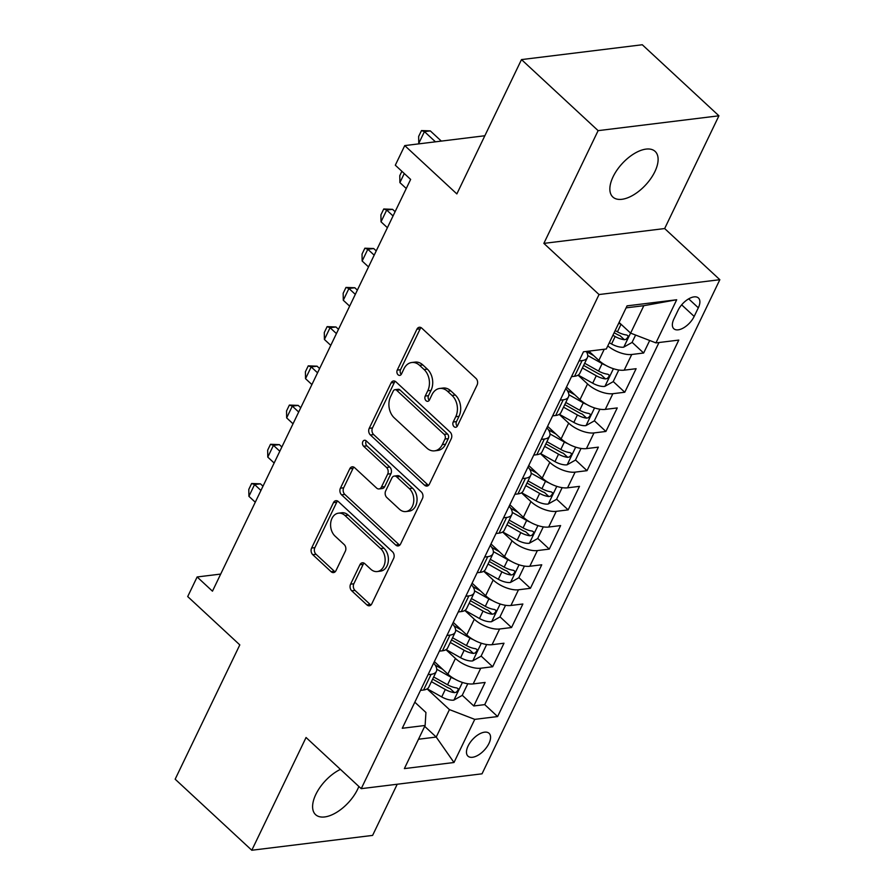 <?xml version="1.0" encoding="UTF-8"?>
<svg xmlns="http://www.w3.org/2000/svg" width="895" height="895" viewBox="0 0 895 895"><rect width="100%" height="100%" fill="white"/><g stroke="black" fill="none" stroke-linecap="round" stroke-linejoin="round"><path stroke-width="1.34" d="M454.011 426.647A3.334 2.461 -97 0 0 455.723 427.273A3.334 2.461 -97 0 0 457.423 425.908L477.102 385.007A4.766 3.513 -97 0 0 475.95 378.372L421.791 328.152A4.766 3.513 -97 0 0 419.352 327.268A4.766 3.513 -97 0 0 416.925 329.215L397.246 370.116A3.334 2.461 -97 0 0 398.051 374.759A3.334 2.461 -97 0 0 399.763 375.385A3.334 2.461 -97 0 0 401.463 374.02L404.003 368.729A15.26 11.232 -97 0 1 411.767 362.509A15.26 11.232 -97 0 1 419.565 365.339L424.073 369.523A15.26 11.232 -97 0 1 427.776 390.768L425.226 396.06A3.334 2.461 -97 0 0 426.031 400.703A3.334 2.461 -97 0 0 427.743 401.329A3.334 2.461 -97 0 0 429.443 399.964L431.983 394.673A15.26 11.232 -97 0 1 439.747 388.452A15.26 11.232 -97 0 1 447.545 391.283L452.053 395.467A15.26 11.232 -97 0 1 455.756 416.712L453.206 422.004A3.334 2.461 -97 0 0 454.011 426.647M340.436 769.376A31.101 15.864 132.8 0 0 315.834 794.413A31.101 15.864 132.8 0 0 315.588 814.651A31.101 15.864 132.8 0 0 336.475 812.447A31.101 15.864 132.8 0 0 357.631 789.278A31.101 15.864 132.8 0 0 358.861 786.459M654.883 171.639A31.101 15.864 132.8 0 0 655.129 151.4A31.101 15.864 132.8 0 0 634.242 153.604A31.101 15.864 132.8 0 0 613.086 176.774A31.101 15.864 132.8 0 0 612.84 197.012A31.101 15.864 132.8 0 0 633.727 194.797A31.101 15.864 132.8 0 0 654.883 171.639M488.961 743.443A15.551 7.932 132.8 0 0 489.095 733.329A15.551 7.932 132.8 0 0 478.646 734.426A15.551 7.932 132.8 0 0 468.074 746.016A15.551 7.932 132.8 0 0 467.951 756.13A15.551 7.932 132.8 0 0 478.389 755.033A15.551 7.932 132.8 0 0 488.961 743.443M350.572 584.178A4.766 3.513 -97 0 0 351.735 590.812L366.928 604.897A4.766 3.513 -97 0 0 369.355 605.781A4.766 3.513 -97 0 0 371.783 603.834L393.643 558.413A4.766 3.513 -97 0 0 392.491 551.779L338.332 501.569A4.766 3.513 -97 0 0 335.905 500.685A4.766 3.513 -97 0 0 333.477 502.621L311.617 548.042A4.766 3.513 -97 0 0 312.769 554.687L331.116 571.704A4.766 3.513 -97 0 0 333.555 572.587A4.766 3.513 -97 0 0 335.983 570.641L345.336 551.208A4.766 3.513 -97 0 0 344.183 544.563L335.077 536.127A12.765 9.397 -97 0 1 330.758 522.456A12.765 9.397 -97 0 1 338.478 513.171A12.765 9.397 -97 0 1 344.989 515.531L380.643 548.59A12.765 9.397 -97 0 1 384.962 562.261A12.765 9.397 -97 0 1 377.242 571.547A12.765 9.397 -97 0 1 370.731 569.186L364.791 563.671A4.766 3.513 -97 0 0 362.352 562.787A4.766 3.513 -97 0 0 359.935 564.734L350.572 584.178L353.838 583.775A4.766 3.513 -97 0 0 355.002 590.409L370.194 604.494A4.766 3.513 -97 0 0 370.922 605.031M598.117 130.648L543.858 243.384L664.661 228.549L718.92 115.802L598.117 130.648L521.494 59.596L456.853 193.913L404.741 145.594L395.31 165.206L410.637 179.414L212.462 591.181L197.135 576.962L187.704 596.573L239.804 644.892L175.163 779.198L251.797 850.25L372.6 835.404L397.223 784.233M543.858 243.384L599.035 294.544L361.233 788.663L306.056 737.502L251.797 850.25M424.543 485.191A4.766 3.513 -97 0 0 426.971 486.075A4.766 3.513 -97 0 0 429.399 484.128L451.259 438.707A4.766 3.513 -97 0 0 450.107 432.061L395.948 381.852A4.766 3.513 -97 0 0 393.509 380.968A4.766 3.513 -97 0 0 391.081 382.915L369.221 428.336A4.766 3.513 -97 0 0 370.385 434.97L424.543 485.191L427.799 484.788A4.766 3.513 -97 0 0 428.537 485.325M422.451 498.56L400.591 543.981A4.766 3.513 -97 0 1 398.163 545.928A4.766 3.513 -97 0 1 395.735 545.044L341.577 494.834A4.766 3.513 -97 0 1 340.424 488.189L349.777 468.756A4.766 3.513 -97 0 1 352.205 466.81A4.766 3.513 -97 0 1 354.633 467.693L376.605 488.055A4.766 3.513 -97 0 0 379.032 488.938A4.766 3.513 -97 0 0 381.46 486.992L387.669 474.104A4.766 3.513 -97 0 0 386.506 467.458L363.65 446.258A3.334 2.461 -97 0 1 362.509 442.689A3.334 2.461 -97 0 1 364.533 440.25A3.334 2.461 -97 0 1 366.234 440.877L421.299 491.926A4.766 3.513 -97 0 1 422.451 498.56M521.494 59.596L642.286 44.75L718.92 115.802M462.245 695.258L473.791 705.965L485.124 682.438L473.198 683.903L480.749 668.218A19.444 8.648 -154.3 0 1 455.432 658.451L445.967 649.68M481.118 656.046L492.664 666.753L503.997 643.225L492.071 644.68L499.623 628.995A19.444 8.648 -154.3 0 1 474.305 619.239L464.841 610.468M499.992 616.823L511.537 627.529L522.87 604.002L510.944 605.467L518.496 589.783A19.444 8.648 -154.3 0 1 493.179 580.016L483.714 571.245M518.865 577.611L530.411 588.317L541.743 564.79L529.818 566.255L537.369 550.57A19.444 8.648 -154.3 0 1 512.052 540.804L502.587 532.033M537.738 538.398L549.284 549.105L560.617 525.578L548.691 527.043L556.242 511.347A19.444 8.648 -154.3 0 1 530.925 501.592L521.461 492.821M556.612 499.186L568.157 509.881L579.49 486.354L567.564 487.82L575.116 472.135A19.444 8.648 -154.3 0 1 549.798 462.368L540.334 453.597M575.485 459.963L587.03 470.669L598.363 447.142L586.438 448.608L593.989 432.923A19.444 8.648 -154.3 0 1 568.672 423.156L559.207 414.385M594.358 420.751L605.904 431.457L617.237 407.93L605.311 409.395L612.862 393.699A19.444 8.648 -154.3 0 1 587.545 383.944L578.081 375.173M613.232 381.538L624.777 392.245L636.11 368.706L624.184 370.172A19.444 8.648 -154.3 0 1 598.867 360.416L588.865 351.142M473.198 683.903A19.444 8.648 25.7 0 1 447.88 674.136L434.366 661.595M492.071 644.68A19.444 8.648 25.7 0 1 466.754 634.924L453.239 622.383M510.944 605.467A19.444 8.648 25.7 0 1 485.627 595.701L472.112 583.171M529.818 566.255A19.444 8.648 25.7 0 1 504.5 556.489L490.986 543.959M548.691 527.043A19.444 8.648 25.7 0 1 523.374 517.276L509.859 504.735M567.564 487.82A19.444 8.648 25.7 0 1 542.247 478.064L528.732 465.523M586.438 448.608A19.444 8.648 25.7 0 1 561.12 438.841L547.606 426.311M605.311 409.395A19.444 8.648 25.7 0 1 579.994 399.629L566.468 387.087M678.074 310.285L673.924 318.922A15.07 7.686 132.8 0 0 673.801 328.722A15.07 7.686 132.8 0 0 683.925 327.648A15.07 7.686 132.8 0 0 694.173 316.427L698.324 307.802A15.07 7.686 132.8 0 0 698.447 298.001A15.07 7.686 132.8 0 0 688.322 299.064A15.07 7.686 132.8 0 0 678.074 310.285M599.035 294.544L719.837 279.699L482.025 773.817L361.233 788.663M473.791 705.965L484.732 704.622L497.609 716.559L678.79 340.089L655.934 342.897L630.617 333.13L619.083 322.446M497.609 716.559L474.753 719.367L453.989 762.506L404.372 768.604L425.125 725.465L402.269 728.273L583.462 351.802L606.307 348.994L627.071 305.855L676.698 299.758L655.934 342.897M586.225 351.466A19.444 8.648 -154.3 0 1 587.366 357.653L579.815 373.338A19.444 8.648 -154.3 0 1 574.568 376.269L571.502 376.65M587.366 357.653A19.444 8.648 -154.3 0 1 582.108 360.584L579.043 360.965M420.516 690.381L423.581 690A19.444 8.648 25.7 0 0 428.828 687.058L436.38 671.373A19.444 8.648 -154.3 0 1 431.121 674.315L428.067 674.685M439.389 651.157L442.454 650.788A19.444 8.648 25.7 0 0 447.701 647.846L455.253 632.161A19.444 8.648 -154.3 0 1 449.995 635.092L446.929 635.472M458.262 611.945L461.328 611.565A19.444 8.648 25.7 0 0 466.575 608.634L474.126 592.938A19.444 8.648 -154.3 0 1 468.868 595.88L465.803 596.26M477.136 572.733L480.201 572.352A19.444 8.648 25.7 0 0 485.448 569.41L493 553.725A19.444 8.648 -154.3 0 1 487.741 556.668L484.676 557.037M496.009 533.51L499.074 533.14A19.444 8.648 25.7 0 0 504.321 530.198L511.873 514.513A19.444 8.648 -154.3 0 1 506.615 517.455L503.549 517.825M514.882 494.297L517.948 493.917A19.444 8.648 25.7 0 0 523.195 490.986L530.746 475.301A19.444 8.648 -154.3 0 1 525.488 478.232L522.423 478.612M533.756 455.085L536.821 454.705A19.444 8.648 25.7 0 0 542.068 451.762L549.619 436.078A19.444 8.648 -154.3 0 1 544.361 439.02L541.296 439.4M552.629 415.862L555.694 415.493A19.444 8.648 25.7 0 0 560.941 412.55L568.493 396.865A19.444 8.648 -154.3 0 1 563.235 399.808L560.169 400.177M632.105 342.315L643.65 353.022L631.736 354.487A19.444 8.648 -154.3 0 1 607.794 345.917M624.777 392.245L612.862 393.699M605.904 431.457L593.989 432.923M587.03 470.669L575.116 472.135M568.157 509.881L556.242 511.347M549.284 549.105L537.369 550.57M530.411 588.317L518.496 589.783M511.537 627.529L499.623 628.995M492.664 666.753L480.749 668.218M484.732 704.622L659 342.517M643.65 353.022L649.692 340.492M424.689 726.36L436.223 737.055L449.435 709.601L427.094 688.893M630.617 333.13L643.829 305.687L626.108 307.858M664.661 228.549L719.837 279.699M220.696 574.075L197.135 576.962M484.844 135.749L404.741 145.594M418.502 739.236L436.223 737.055L453.989 762.506M414.821 702.195L425.93 712.487L425.125 725.465M565.752 388.587A19.444 8.648 -154.3 0 1 568.493 396.865M546.879 427.799A19.444 8.648 -154.3 0 1 549.619 436.078M528.005 467.011A19.444 8.648 -154.3 0 1 530.746 475.301M509.132 506.234A19.444 8.648 -154.3 0 1 511.873 514.513M490.259 545.447A19.444 8.648 -154.3 0 1 493 553.725M471.385 584.659A19.444 8.648 -154.3 0 1 474.126 592.938M452.512 623.882A19.444 8.648 -154.3 0 1 455.253 632.161M433.639 663.094A19.444 8.648 -154.3 0 1 436.38 671.373M449.435 709.601L474.753 719.367M643.829 305.687L676.698 299.758M457.244 426.221A3.334 2.461 -97 0 1 456.472 421.601L459.023 416.309A15.26 11.232 -97 0 0 455.32 395.064L452.053 395.467M439.747 388.452L443.014 388.05A15.26 11.232 -97 0 1 450.811 390.88L455.32 395.064M411.767 362.509L415.034 362.106A15.26 11.232 -97 0 1 422.832 364.936L427.34 369.12A15.26 11.232 -97 0 1 431.043 390.365L428.492 395.657A3.334 2.461 -97 0 0 429.264 400.278M421.053 327.626A4.766 3.513 -97 0 0 420.191 328.812L400.512 369.713A3.334 2.461 -97 0 0 401.284 374.334M395.21 381.315A4.766 3.513 -97 0 0 394.348 382.512L372.488 427.933A4.766 3.513 -97 0 0 373.651 434.578L427.799 484.788M445.005 439.031A3.334 2.461 -97 0 0 444.2 434.388L396.664 390.309A3.334 2.461 -97 0 0 394.964 389.694A3.334 2.461 -97 0 0 393.263 391.059L390.578 396.63A15.26 11.232 -97 0 0 394.27 417.875L426.77 448.003A15.26 11.232 -97 0 0 434.556 450.845A15.26 11.232 -97 0 0 442.32 444.614L445.005 439.031L448.272 438.628A3.334 2.461 -97 0 0 447.466 433.986L444.2 434.388M394.964 389.694L398.219 389.291A3.334 2.461 -97 0 1 399.931 389.907L447.466 433.986M434.556 450.845L437.823 450.442A15.26 11.232 -97 0 0 445.587 444.211L442.32 444.614M448.272 438.628L445.587 444.211M353.905 467.156A4.766 3.513 -97 0 0 353.044 468.353L343.68 487.786A4.766 3.513 -97 0 0 344.844 494.432L399.002 544.641A4.766 3.513 -97 0 0 399.729 545.178M379.032 488.938L382.299 488.536A4.766 3.513 -97 0 0 384.727 486.6L390.936 473.701A4.766 3.513 -97 0 0 389.772 467.067L366.905 445.867L363.65 446.258M366.268 440.899A3.334 2.461 -97 0 0 366.905 445.867M399.394 509.188A12.765 9.397 -97 0 0 405.905 511.56A12.765 9.397 -97 0 0 413.624 502.263A12.765 9.397 -97 0 0 409.306 488.592L396.742 476.945A4.766 3.513 -97 0 0 394.303 476.062A4.766 3.513 -97 0 0 391.876 478.008L385.678 490.907A4.766 3.513 -97 0 0 386.83 497.542L399.394 509.188M405.905 511.56L409.172 511.157A12.765 9.397 -97 0 0 416.891 501.86A12.765 9.397 -97 0 0 412.561 488.189L409.306 488.592M394.303 476.062L397.57 475.659A4.766 3.513 -97 0 1 400.009 476.543L412.561 488.189M364.052 563.145A4.766 3.513 -97 0 0 363.191 564.331L353.838 583.775M377.242 571.547L380.509 571.155A12.765 9.397 -97 0 0 388.229 561.859A12.765 9.397 -97 0 0 383.91 548.188L380.643 548.59M338.478 513.171L341.745 512.768A12.765 9.397 -97 0 1 348.256 515.128L383.91 548.188M337.605 501.032A4.766 3.513 -97 0 0 336.733 502.229L314.872 547.65A4.766 3.513 -97 0 0 316.036 554.285L334.383 571.301A4.766 3.513 -97 0 0 335.122 571.838M621.421 324.605A12.877 5.728 -154.3 0 1 621.007 324.382L618.758 323.117M635.607 335.054L632.027 342.483L623.614 347.204A12.877 5.728 -154.3 0 1 611.576 343.982L609.327 342.729M612.907 335.278L615.156 336.531A12.877 5.728 25.7 0 0 624.374 339.708L626.108 339.294L627.921 337.191L627.988 335.804L626.634 334.998A12.877 5.728 -154.3 0 1 617.427 331.832L615.178 330.568M624.374 339.708L619.955 335.614A6.556 2.92 -154.3 0 1 617.158 334.406L614.138 332.716M441.313 141.097L430.316 130.894L424.431 131.621L418.77 143.379L419.24 143.815M418.77 143.379L418.647 136.443L421.489 130.569L430.316 130.894M435.44 141.824L424.431 131.621L421.489 130.569M605.546 365.227A12.877 5.728 -154.3 0 1 602.134 363.594L587.758 355.528M593.687 355.606L586.292 351.455M618.781 370.004L613.153 381.695L604.74 386.416A12.877 5.728 -154.3 0 1 592.703 383.205L578.226 375.083M582.399 367.968L596.283 375.755A12.877 5.728 25.7 0 0 605.501 378.921L607.235 378.507L609.047 376.403L609.115 375.027L607.761 374.211A12.877 5.728 -154.3 0 1 598.554 371.045L584.67 363.258M605.501 378.921L601.082 374.826A6.556 2.92 -154.3 0 1 598.285 373.629L583.629 365.406M404.272 173.518L399.897 182.602L406.263 188.498M399.897 182.602L399.774 175.666L401.877 171.303M586.672 404.439A12.877 5.728 -154.3 0 1 583.26 402.806L568.884 394.74M574.814 394.818L567.318 390.612M599.907 409.228L594.28 420.907L585.867 425.64A12.877 5.728 -154.3 0 1 573.829 422.418L559.353 414.295M563.526 407.18L577.409 414.967A12.877 5.728 25.7 0 0 586.628 418.133L588.362 417.73L590.174 415.627L590.241 414.24L588.888 413.434A12.877 5.728 -154.3 0 1 579.68 410.257L565.797 402.47M586.628 418.133L582.209 414.049A6.556 2.92 -154.3 0 1 579.412 412.841L564.756 404.618M395.098 211.679L392.569 209.329L386.685 210.045L381.024 221.815L387.39 227.71M381.024 221.815L380.912 214.878L383.742 208.994L392.569 209.329M393.05 215.941L386.685 210.045L383.742 208.994M567.799 443.651A12.877 5.728 -154.3 0 1 564.387 442.029L550.011 433.963M555.94 434.03L548.445 429.835M581.034 448.44L575.407 460.131L566.994 464.852A12.877 5.728 -154.3 0 1 554.956 461.63L540.479 453.519M544.652 446.392L558.536 454.179A12.877 5.728 25.7 0 0 567.754 457.356L569.488 456.942L571.301 454.839L571.368 453.452L570.014 452.646A12.877 5.728 -154.3 0 1 560.807 449.48L546.923 441.694M567.754 457.356L563.335 453.262A6.556 2.92 -154.3 0 1 560.538 452.053L545.883 443.842M376.224 250.891L373.696 248.541L367.811 249.269L362.151 261.027L368.516 266.923M362.151 261.027L362.039 254.09L364.869 248.206L373.696 248.541M374.177 255.165L367.811 249.269L364.869 248.206M548.926 482.875A12.877 5.728 -154.3 0 1 545.514 481.241L531.138 473.175M537.067 473.254L529.572 469.047M562.161 487.652L556.533 499.343L548.12 504.064A12.877 5.728 -154.3 0 1 536.083 500.853L521.606 492.731M525.779 485.616L539.663 493.402A12.877 5.728 25.7 0 0 548.881 496.568L550.615 496.154L552.428 494.051L552.495 492.664L551.141 491.858A12.877 5.728 -154.3 0 1 541.934 488.692L528.05 480.906M548.881 496.568L544.473 492.474A6.556 2.92 -154.3 0 1 541.665 491.277L527.01 483.054M357.351 290.114L354.823 287.754L348.938 288.481L343.277 300.25L349.643 306.146M343.277 300.25L343.165 293.314L345.996 287.429L354.823 287.754M355.304 294.377L348.938 288.481L345.996 287.429M530.053 522.087A12.877 5.728 -154.3 0 1 526.64 520.454L512.264 512.387M518.194 512.466L510.698 508.259M543.287 526.875L537.66 538.555L529.247 543.287A12.877 5.728 -154.3 0 1 517.209 540.065L502.733 531.943M506.906 524.828L520.789 532.614A12.877 5.728 25.7 0 0 530.008 535.781L531.753 535.367L533.554 533.275L533.621 531.887L532.268 531.071A12.877 5.728 -154.3 0 1 523.06 527.905L509.177 520.118M530.008 535.781L525.6 531.697A6.556 2.92 -154.3 0 1 522.792 530.489L508.136 522.266M338.478 329.326L335.949 326.977L330.065 327.693L324.404 339.462L330.77 345.358M324.404 339.462L324.292 332.526L327.122 326.641L335.949 326.977M336.43 333.589L330.065 327.693L327.122 326.641M511.179 561.299A12.877 5.728 -154.3 0 1 507.767 559.677L493.391 551.611M499.32 551.678L491.825 547.483M524.414 566.087L518.787 577.778L510.374 582.5A12.877 5.728 -154.3 0 1 498.336 579.278L483.859 571.155M488.032 564.04L501.916 571.827A12.877 5.728 25.7 0 0 511.134 574.993L512.88 574.59L514.692 572.487L514.748 571.099L513.394 570.294A12.877 5.728 -154.3 0 1 504.187 567.128L490.303 559.341M511.134 574.993L506.727 570.909A6.556 2.92 -154.3 0 1 503.919 569.701L489.274 561.489M319.604 368.539L317.076 366.189L311.192 366.916L305.531 378.674L311.896 384.57M305.531 378.674L305.419 371.738L308.249 365.854L317.076 366.189M317.557 372.812L311.192 366.916L308.249 365.854M492.306 600.523A12.877 5.728 -154.3 0 1 488.894 598.889L474.518 590.823M480.447 590.901L472.952 586.695M505.541 605.3L499.913 616.991L491.5 621.712A12.877 5.728 -154.3 0 1 479.463 618.501L464.986 610.379M469.159 603.252L483.043 611.05A12.877 5.728 25.7 0 0 492.261 614.216L494.006 613.802L495.819 611.699L495.886 610.312L494.521 609.506A12.877 5.728 -154.3 0 1 485.314 606.34L471.43 598.554M492.261 614.216L487.853 610.121A6.556 2.92 -154.3 0 1 485.045 608.924L470.401 600.702M300.731 407.762L298.203 405.401L292.318 406.129L286.657 417.887L293.023 423.794M286.657 417.887L286.545 410.95L289.376 405.077L298.203 405.401M298.684 412.024L292.318 406.129L289.376 405.077M473.433 639.735A12.877 5.728 -154.3 0 1 470.02 638.101L455.644 630.035M461.574 630.114L454.078 625.907M486.667 644.523L481.04 656.203L472.627 660.924A12.877 5.728 -154.3 0 1 460.589 657.713L446.113 649.591M450.286 642.476L464.169 650.262A12.877 5.728 25.7 0 0 473.388 653.428L475.133 653.014L476.945 650.922L477.013 649.535L475.648 648.718A12.877 5.728 -154.3 0 1 466.44 645.552L452.557 637.766M473.388 653.428L468.98 649.334A6.556 2.92 -154.3 0 1 466.172 648.137L451.527 639.914M281.869 446.974L279.329 444.625L273.445 445.341L267.784 457.11L274.15 463.006M267.784 457.11L267.672 450.174L270.503 444.289L279.329 444.625M279.811 451.237L273.445 445.341L270.503 444.289M454.559 678.947A12.877 5.728 -154.3 0 1 451.147 677.314L436.771 669.247M442.701 669.326L435.205 665.119M467.794 683.735L462.167 695.426L453.754 700.147A12.877 5.728 -154.3 0 1 441.716 696.925L427.239 688.803M431.412 681.688L445.296 689.474A12.877 5.728 25.7 0 0 454.515 692.64L456.26 692.238L458.072 690.134L458.139 688.747L456.774 687.942A12.877 5.728 -154.3 0 1 447.567 684.764L433.683 676.978M454.515 692.64L450.107 688.557A6.556 2.92 -154.3 0 1 447.299 687.349L432.654 679.126M262.996 486.186L260.456 483.837L254.572 484.553L248.911 496.322L255.276 502.218M248.911 496.322L248.799 489.386L251.629 483.501L260.456 483.837M260.937 490.46L254.572 484.553L251.629 483.501M447.88 674.136L455.432 658.451M466.754 634.924L474.305 619.239M485.627 595.701L493.179 580.016M504.5 556.489L512.052 540.804M523.374 517.276L530.925 501.592M542.247 478.064L549.798 462.368M561.12 438.841L568.672 423.156M579.994 399.629L587.545 383.944M598.867 360.416L604.237 349.251M574.568 376.269L582.108 360.584M423.581 690L431.121 674.315M442.454 650.788L449.995 635.092M461.328 611.565L468.868 595.88M480.201 572.352L487.741 556.668M499.074 533.14L506.615 517.455M517.948 493.917L525.488 478.232M536.821 454.705L544.361 439.02M555.694 415.493L563.235 399.808M624.184 370.172L631.736 354.487M688.68 298.863L698.324 307.802M681.666 304.837L694.173 316.427M459.023 416.309L455.756 416.712M450.811 390.88L447.545 391.283M428.492 395.657L425.226 396.06M431.043 390.365L427.776 390.768M427.34 369.12L424.073 369.523M422.832 364.936L419.565 365.339M400.512 369.713L397.246 370.116M420.191 328.812L416.925 329.215M456.472 421.601L453.206 422.004M373.651 434.578L370.385 434.97M372.488 427.933L369.221 428.336M394.348 382.512L391.081 382.915M399.931 389.907L396.664 390.309M399.002 544.641L395.735 545.044M344.844 494.432L341.577 494.834M343.68 487.786L340.424 488.189M353.044 468.353L349.777 468.756M384.727 486.6L381.46 486.992M390.936 473.701L387.669 474.104M389.772 467.067L386.506 467.458M400.009 476.543L396.742 476.945M363.191 564.331L359.935 564.734M348.256 515.128L344.989 515.531M334.383 571.301L331.116 571.704M316.036 554.285L312.769 554.687M314.872 547.65L311.617 548.042M336.733 502.229L333.477 502.621M370.194 604.494L366.928 604.897M355.002 590.409L351.735 590.812M623.826 347.092L630.561 333.085M617.427 331.832L621.007 324.382M611.576 343.982L615.156 336.531M604.953 386.304L613.422 368.706M598.554 371.045L602.134 363.594M592.703 383.205L596.283 375.755M586.08 425.517L594.548 407.93M579.68 410.257L583.26 402.806M573.829 422.418L577.409 414.967M567.206 464.729L575.675 447.142M560.807 449.48L564.387 442.029M554.956 461.63L558.536 454.179M548.333 503.952L556.802 486.354M541.934 488.692L545.514 481.241M536.083 500.853L539.663 493.402M529.46 543.164L537.929 525.578M523.06 527.905L526.64 520.454M517.209 540.065L520.789 532.614M510.586 582.376L519.055 564.79M504.187 567.128L507.767 559.677M498.336 579.278L501.916 571.827M491.713 621.6L500.182 604.002M485.314 606.34L488.894 598.889M479.463 618.501L483.043 611.05M472.84 660.812L481.309 643.214M466.44 645.552L470.02 638.101M460.589 657.713L464.169 650.262M453.966 700.024L462.435 682.438M447.567 684.764L451.147 677.314M441.716 696.925L445.296 689.474"/></g></svg>
